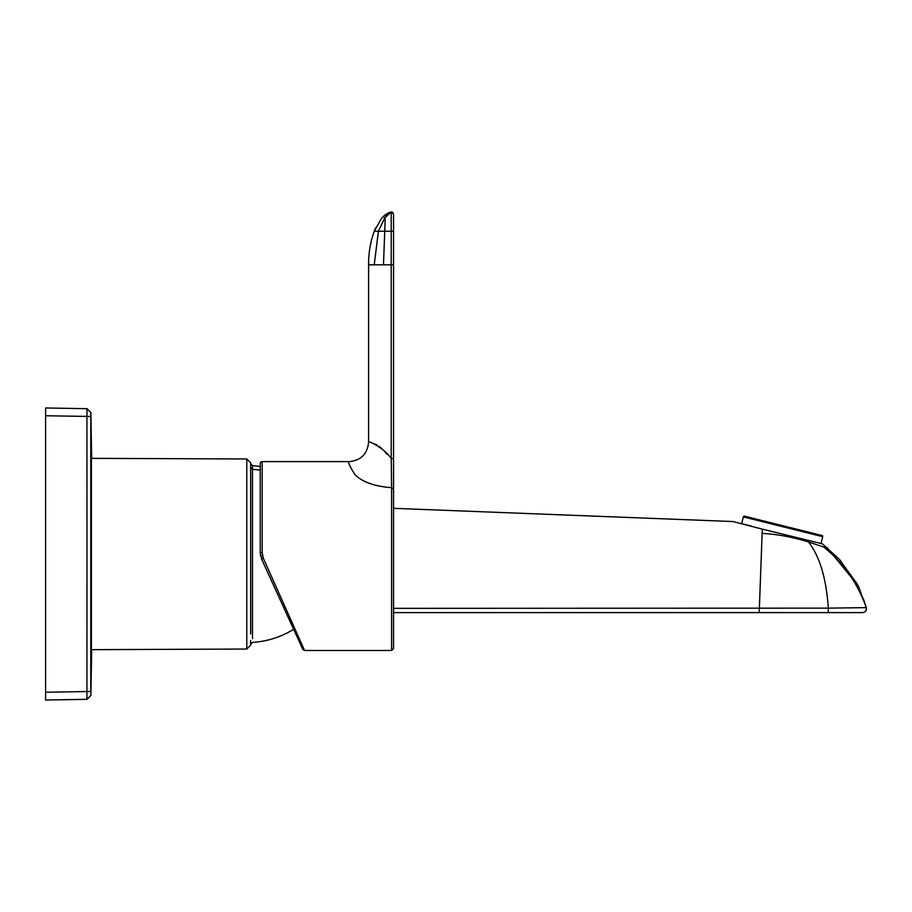 <?xml version="1.0" encoding="UTF-8"?>
<svg xmlns="http://www.w3.org/2000/svg" width="912" height="912" viewBox="0 0 912 912"><rect width="100%" height="100%" fill="white"/><g stroke="black" fill="none" stroke-linecap="round" stroke-linejoin="round"><path stroke-width="1.37" d="M250.675 633.988L250.675 465.758M246.787 458.975L91.371 458.348L91.371 649.663L246.787 649.048L246.787 458.975L250.675 462.863M822.704 536.689L743.348 516.899A0.969 0.969 0 0 1 744.534 516.192L821.986 535.504A0.969 0.969 0 0 1 822.704 536.689L821.005 543.484M743.348 516.899L741.65 523.705M252.499 638.696L252.499 465.61L260.228 466.431L260.228 552.672L260.228 463.57A1.949 1.949 0 0 1 262.166 461.62L262.166 552.604L263.397 558.383L304.562 650.495L302.795 649.355M381.558 218.299L374.239 231.238L378.4 231.238L384.75 217.865L391.225 211.994L384.397 215.46L381.558 218.299L374.239 231.238C370.363 242.079 368.482 253.274 368.608 264.822L368.608 442.149C367.456 453.982 360.958 460.469 349.136 461.62C347.666 461.723 349.615 466.1 354.985 474.742C362.645 482.174 374.855 486.472 391.601 487.658L391.601 650.495L304.562 650.495M391.601 650.495L393.551 648.546L393.551 489.071L391.601 487.658L391.225 458.611L393.551 458.611L393.551 264.822L391.225 264.822L391.225 458.611C384.921 448.362 367.137 439.972 368.608 442.149C367.456 453.982 360.958 460.469 349.136 461.62L262.166 461.62M390.849 212.086L393.551 213.91L393.551 231.238L391.225 231.238L391.225 264.822L383.473 264.822L384.75 231.238L391.225 231.238L384.75 231.238L385.217 217.136M384.75 231.238L378.4 231.238L374.239 264.822L368.608 264.822M386.175 215.768L387.395 214.297M388.626 213.18L389.823 212.462M393.551 213.887L391.225 211.994L391.225 231.238L391.225 211.994L393.551 213.818M392.73 212.314L391.214 211.994C389.071 213.1 391.544 210.558 384.397 215.46L387.725 213.237M391.225 264.822L393.551 264.822L393.551 213.91L393.551 231.238L391.225 231.238M393.551 489.071L393.551 458.611L393.551 489.071M387.064 454.313L384.989 451.896M382.778 449.559L381.056 447.952M380.931 447.849L379.107 446.401M376.907 444.976L375.06 444.053M373.304 443.426L372.552 443.221M262.166 552.604L260.228 552.672L261.63 559.136L302.795 649.355L261.63 559.136L292.501 626.806L261.63 559.136L263.397 558.383L262.485 555.556M260.228 552.672L260.558 555.887M250.675 640.532L250.675 644.317L252.499 642.401C267.284 641.421 280.999 637.055 293.641 629.303L293.607 629.223M250.675 474.001L250.675 463.695L252.499 465.61M87.039 699.322L45.6 700.04L45.6 692.254L86.948 691.535L86.948 699.322L45.6 700.04L87.039 699.322L90.869 695.503L91.667 649.663M91.667 458.348L90.869 412.509L90.778 416.476L90.869 412.509L87.039 408.69L45.6 407.972L45.6 692.254M90.778 691.535L90.778 416.476L90.778 691.535L86.948 691.535A255386.744 255347.848 -90 0 0 86.948 416.476L87.039 408.69M86.948 408.69L90.778 412.577M86.948 699.322L90.778 695.434L86.948 699.322L90.778 695.434L86.948 699.322L45.6 700.04M862.535 612.613C865.431 612.191 866.674 610.527 866.275 607.631L828.324 608.133C826.295 578.311 819.66 556.229 808.431 541.888L823.81 547.086C843.623 563.263 857.77 583.441 866.275 607.631L866.275 607.631C866.685 610.516 865.442 612.18 862.547 612.613L862.592 612.613C865.465 612.191 866.708 610.55 866.343 607.677C866.708 610.55 865.465 612.203 862.592 612.613L393.551 612.613M759.628 612.613L826.055 612.613M808.431 541.888C792.038 536.951 776.602 534.124 762.124 533.417L759.206 612.613L828.256 612.613L828.324 608.133L393.551 608.35M762.124 533.417L762.295 529.131L732.997 521.539L393.551 508.326M823.81 547.086L827.013 547.508L858.238 585.835M822.35 543.826L839.564 559.501L858.352 586.051L866.343 607.677L858.352 586.051M762.295 529.131L822.35 543.826L762.295 529.131M750.827 525.985L741.137 523.568M383.473 216.292L384.75 217.865M383.473 264.822L374.239 264.822L383.473 264.822M250.675 467.48L252.499 469.315L260.228 470.102M90.778 416.476L45.6 415.758M246.787 649.048L250.675 645.149M389.002 212.656L388.295 212.952M374.239 231.238L375.664 227.852M392.57 212.222L391.829 211.972M368.608 442.149C367.456 453.982 360.958 460.469 349.136 461.62M864.052 600.712L866.286 607.631M864.177 601.008L863.926 600.278M863.39 598.831L863.607 599.435M857.508 584.387L839.097 558.999"/></g></svg>
